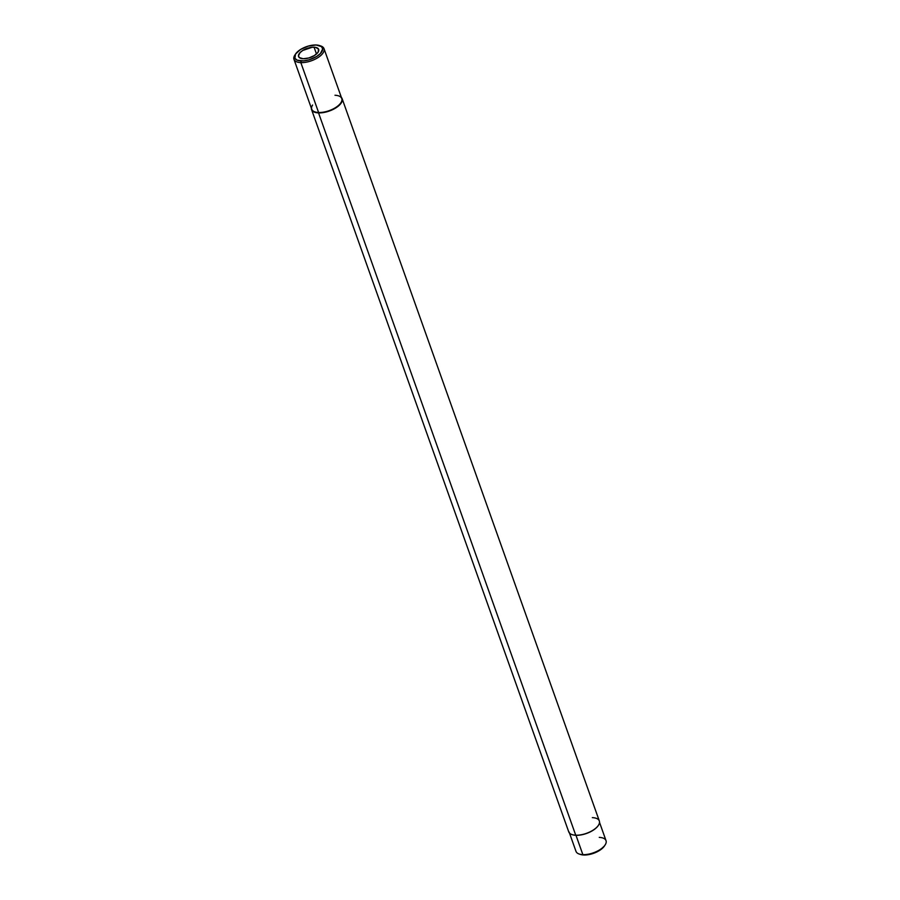 <?xml version="1.0" encoding="UTF-8"?>
<svg xmlns="http://www.w3.org/2000/svg" width="900" height="900" viewBox="0 0 900 900"><rect width="100%" height="100%" fill="white"/><g stroke="black" fill="none" stroke-linecap="round" stroke-linejoin="round"><path stroke-width="1.35" d="M569.104 832.016L575.989 851.355A15.941 7.211 -19.6 0 0 582.863 854.64A15.941 7.211 160.4 0 1 579.285 854.055L580.545 854.471A14.726 6.66 -19.6 0 0 583.852 855L582.863 854.64L575.977 835.29A15.941 7.211 160.4 0 1 572.254 834.671A15.941 7.211 -19.6 0 0 572.4 834.716A15.941 7.211 -19.6 0 0 575.977 835.29L575.741 835.211A16.234 7.335 160.4 0 1 572.108 834.615L572.4 834.716M295.526 54.056L294.817 55.159A15.941 7.211 -19.6 0 0 300.836 62.617L301.095 60.941A14.726 6.66 160.4 0 1 295.526 54.056A14.726 6.66 160.4 0 1 316.147 45L308.284 46.091L300.532 49.5L295.515 54.079L294.907 58.286L297.124 60.165L303.559 60.885L308.959 59.861L316.71 56.453L320.501 53.438L322.673 48.926L321.48 46.598L316.147 45A14.726 6.66 160.4 0 1 319.455 45.529A14.726 6.66 160.4 0 1 319.174 54.675A14.726 6.66 160.4 0 1 301.095 60.941L300.836 62.617A15.941 7.211 160.4 0 1 293.974 59.344A15.941 7.211 160.4 0 1 295.211 54.596M314.077 47.205A10.665 4.815 160.4 0 1 318.668 49.399A10.665 4.815 160.4 0 1 314.224 55.642A10.665 4.815 160.4 0 1 303.176 58.748L299.317 57.589L298.451 55.901L300.037 52.639L302.771 50.456L312.289 47.25L315.641 47.374L318.555 49.129L318.116 52.178L314.483 55.485L308.869 57.96L303.176 58.748A10.665 4.815 160.4 0 1 298.586 56.554A10.665 4.815 160.4 0 1 303.03 50.299A10.665 4.815 160.4 0 1 314.077 47.205L316.496 54L314.077 47.205M311.546 109.564L568.744 831.87A16.234 7.335 -19.6 0 0 575.741 835.211L318.544 112.905A16.234 7.335 160.4 0 1 311.546 109.564A16.234 7.335 160.4 0 1 311.355 108.169A16.234 7.335 -19.6 0 0 318.544 112.905L318.6 112.5A15.941 7.211 160.4 0 1 312.581 105.041M293.974 59.344L311.726 109.226A15.941 7.211 -19.6 0 0 318.6 112.5L300.836 62.617L318.6 112.5A15.941 7.211 -19.6 0 0 335.126 107.865A15.941 7.211 -19.6 0 0 341.775 98.528L324.011 48.645A15.941 7.211 160.4 0 1 317.363 57.983A15.941 7.211 160.4 0 1 300.836 62.617A15.941 7.211 -19.6 0 0 320.4 55.834A15.941 7.211 -19.6 0 0 320.715 45.945L319.455 45.529M320.04 45.754A15.941 7.211 160.4 0 1 324.011 48.645M334.991 95.254A15.941 7.211 160.4 0 1 338.468 95.828A15.941 7.211 160.4 0 1 338.164 105.716A15.941 7.211 160.4 0 1 318.6 112.5L318.544 112.905A16.234 7.335 -19.6 0 0 336.544 107.426A16.234 7.335 -19.6 0 0 341.392 97.47A16.234 7.335 160.4 0 1 342.135 98.674A16.234 7.335 160.4 0 1 335.363 108.191A16.234 7.335 160.4 0 1 318.544 112.905L575.741 835.211A16.234 7.335 -19.6 0 0 592.56 830.486A16.234 7.335 -19.6 0 0 599.332 820.98L342.135 98.674M592.335 817.639A16.234 7.335 160.4 0 1 598.466 825.232A16.234 7.335 160.4 0 1 575.741 835.211L575.977 835.29A15.941 7.211 -19.6 0 0 598.298 825.502A15.941 7.211 -19.6 0 0 598.376 825.367A15.941 7.211 160.4 0 1 575.977 835.29L582.863 854.64A15.941 7.211 -19.6 0 0 599.389 850.005A15.941 7.211 -19.6 0 0 606.026 840.656L599.524 822.375M599.254 837.383A15.941 7.211 160.4 0 1 605.183 844.841A15.941 7.211 160.4 0 1 582.863 854.64L583.852 855A14.726 6.66 -19.6 0 0 604.474 845.944L599.467 850.5L591.716 853.909L583.852 855L579.881 854.212M605.183 844.841L604.474 845.944A14.726 6.66 -19.6 0 0 604.789 845.404"/></g></svg>
